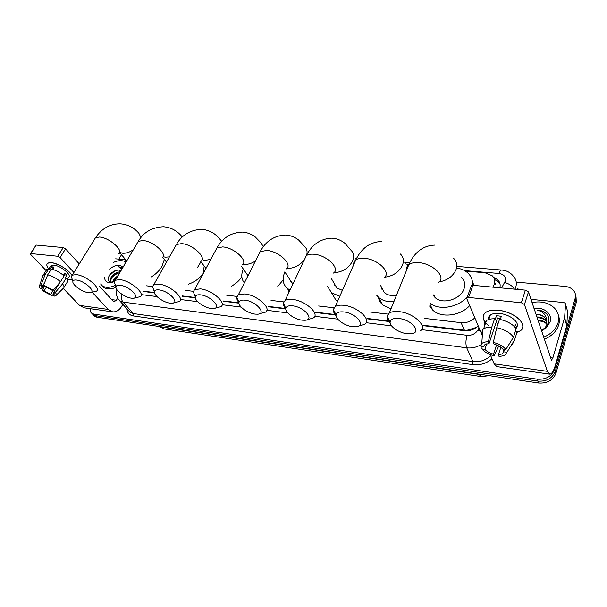 <?xml version="1.0" encoding="UTF-8"?>
<svg xmlns="http://www.w3.org/2000/svg" width="607" height="607" viewBox="0 0 607 607"><rect width="100%" height="100%" fill="white"/><g stroke="black" fill="none" stroke-linecap="round" stroke-linejoin="round"><path stroke-width="0.91" d="M492.869 287.141L494.166 284.486C495.221 281.124 494.591 278.234 492.285 275.813L485.001 272.74L465.402 271.109M290.776 281.739L290.912 281.291M334.776 285.237L334.965 284.691M381.757 288.795L382.008 288.158M422.305 325.162L466.616 330.398L476.472 327.378M143.191 291.148L154.345 292.506M182.146 295.89L195.242 297.491M223.71 300.958L238.953 302.817M268.165 306.376L285.411 308.477M315.83 312.188L335.094 314.532M367.06 318.432L388.548 321.05M497.429 287.566L497.201 286.838L499.538 287.756M424.862 318.432L461.085 322.674C466.335 323.099 470.918 321.498 474.841 317.863M146.234 285.783L152.501 286.519M185.15 290.343L193.33 291.299M226.661 295.207L236.973 296.413M271.048 300.404L283.742 301.891M318.622 305.981L333.971 307.779M369.754 311.975L388.07 314.123M516.254 282.126L564.889 286.383C568.448 286.739 571.255 288.006 573.319 290.199C575.36 292.536 575.982 295.214 575.186 298.234L554.646 369.405C551.71 376.439 545.928 379.701 537.286 379.193L93.941 314.138L95.398 315.67L93.266 314.843L92.256 313.789L93.266 314.843L95.398 315.67L537.984 381.113L95.398 315.67L96.854 317.195L94.722 316.368L93.713 315.306M554.646 369.405L555.291 371.355C552.37 378.373 546.604 381.628 537.984 381.113C546.604 381.628 552.37 378.373 555.291 371.355L575.747 300.298L555.291 371.355L555.936 373.297C553.023 380.301 547.271 383.548 538.675 383.025L96.854 317.195M575.466 294.759L575.747 300.298L575.466 294.759M576.028 296.823L576.301 302.362L555.936 373.297M499.857 287.786C500.608 284.691 499.918 282.035 497.786 279.812L493.453 277.27M494.409 279.432L498.567 281.921L499.993 283.833M118.843 259.151L121.499 254.758M93.941 314.138L91.801 313.311C90.443 312.279 89.897 310.731 90.17 308.667M422.161 325.534L464.438 330.701C469.712 331.149 474.302 329.54 478.202 325.868M143.024 291.443L154.421 292.832M181.979 296.201L195.287 297.825M223.551 301.277L238.968 303.159M268.006 306.71L285.738 308.872M315.67 312.529L335.398 314.942M366.916 318.789L388.837 321.467M532.013 302.552C541.262 300.822 548.766 302.688 554.525 308.136C558.379 312.339 559.555 317.241 558.068 322.833C555.929 329.298 551.08 334.1 543.523 337.242M558.387 315.268C559.548 318.341 559.654 321.558 558.698 324.897C556.566 331.354 551.733 336.149 544.198 339.275M533.985 308.508C543.804 306.573 552.787 313.872 550.063 321.945L546.027 328.015L541.436 330.944M542.203 330.587L541.505 330.246L544.79 328.106L548.455 322.833C549.525 319.35 548.865 316.255 546.49 313.561C544.153 311.414 541.141 310.291 537.453 310.2C543.91 311.975 546.968 315.852 546.634 321.847L544.858 317.772C542.779 315.594 539.911 314.517 536.254 314.54C539.76 314.305 542.575 315.223 544.699 317.279M546.641 321.953L545.898 321.012C543.758 318.781 540.814 317.704 537.074 317.787M546.619 321.528L545.64 320.208C543.5 317.969 540.556 316.9 536.8 316.983M546.459 323.751C544.342 321.831 541.565 320.913 538.136 320.997M546.55 323.296C544.418 321.149 541.52 320.117 537.87 320.2M546.421 320.299L544.858 317.772M546.368 324.138L546.634 321.847M547.878 315.488L546.907 314.267C544.638 311.861 541.482 310.503 537.453 310.2M498.43 310.283L502.702 310.989C510.275 312.825 516.087 315.906 520.146 320.23C524.562 325.967 523.5 329.996 516.982 332.333L520.351 330.762C529.107 325.443 514.561 311.588 498.43 310.283C483.756 308.462 478.195 317.673 488.354 325.367C482.466 320.246 481.571 315.928 485.653 312.415C488.552 310.458 492.808 309.752 498.43 310.283M530.943 299.334L563.751 302.529L565.155 303.166L565.557 304.259L564.593 317.651L566.847 325.36L555.306 365.429C553.569 371.196 551.71 374.102 549.714 374.155L547.385 371.34L524.448 304.517L521.352 302.741L525.404 290.138L528.477 291.906L551.475 360.133L552.863 357.978L564.593 317.651M567.515 311.103L566.847 325.36M549.608 374.14L496.837 366.62L494.136 363.828L490.266 354.617M471.085 286.451L471.389 285.594L472.914 285.305L468.574 297.453L521.352 302.741M468.574 297.453L467.049 297.718L466.791 298.69L482.337 335.724M472.914 285.305L525.404 290.138M493.316 342.401L494.022 344.131C497.937 345.224 500.858 346.87 502.778 349.071L505.843 349.473C503.271 346.225 499.098 343.865 493.316 342.401L496.723 327.681L499.5 319.32C507.399 321.111 512.953 324.267 516.17 328.797L513.484 337.188L505.843 349.473M504.69 349.321L502.642 353.805L498.385 354.829L500.851 347.272M500.57 318.629L497.452 318.44L489.083 343.494L484.978 344.518L483.726 346.582L480.744 346.187L481.753 343.577C483.104 342.348 485.304 341.749 488.362 341.771L489.083 343.494M484.356 325.071C484.105 323.273 484.781 321.786 486.404 320.617C488.301 319.328 491.033 318.713 494.584 318.766L495.039 319.935L496.427 315.799L498.825 315.943L501.329 316.346L500.289 319.479M488.65 319.525C488.18 317.696 488.749 316.194 490.342 315.018C492.452 313.591 495.555 313.075 499.652 313.478C510.282 314.38 520.624 323.03 516.474 327.408M489.538 317.378L489.007 316.429M503.878 351.84L506.936 352.25L514.539 339.996L517.21 331.627L515.335 331.399M517.21 331.627L516.162 334.905M514.539 339.996L512.498 344.116M481.753 343.577L482.8 329.525L481.563 333.273L482.785 329.684M482.8 329.525L483.589 328.88C485.486 327.613 488.218 327.021 491.784 327.097L488.362 341.771M494.584 318.766L491.784 327.097M506.936 352.25L504.592 355.588L499.068 356.499L498.385 354.829M496.541 344.951L493.506 354.177L494.197 355.839L498.757 345.96M494.197 355.839C488.589 354.397 484.5 352.09 481.92 348.934L484.894 349.329L486.753 343.774M482.079 346.362L481.92 348.934M493.506 354.177C489.682 353.099 486.806 351.483 484.894 349.329M516.079 328.645L516.527 327.241L515.487 324.404L514.69 326.892M496.723 327.681C504.652 329.51 510.237 332.682 513.484 337.188M498.021 323.774L496.094 322.499M484.158 345.292L483.726 346.582M496.427 315.799L497.452 318.44M514.827 327.044L516.527 327.241M113.524 262.383C118.213 260.35 122.128 260.122 125.27 261.7M121.059 270.57L117.993 269.94L112.174 272.293L109.662 274.88C107.075 279.607 108.054 282.027 112.599 282.141L110.952 282.543C106.65 282.809 104.563 281.011 104.685 277.156M119.913 272.513L114.207 275.047L112.136 277.262C110.869 279.167 110.565 280.76 111.233 282.05M120.307 271.845C116.825 272.012 113.919 273.613 111.574 276.633C110.011 279.099 109.92 280.927 111.316 282.111L111.415 282.172M117.333 276.883L114.784 279.197L113.274 281.997M118.183 275.441L113.797 279.152L112.568 282.149M117.993 269.94L121.104 270.494M109.533 269.045C115.398 264.652 119.867 264.098 122.94 267.376M122.402 268.294L118.456 266.678L121.878 269.174M115.3 285.381C109.882 287.817 105.557 287.953 102.302 285.798L100.625 283.955M115.929 287.346C110.846 289.425 106.786 289.44 103.744 287.392L102.143 285.677M117.265 276.997L114.556 279.486M116.506 273.56L112.234 277.111M115.004 270.646L108.888 276.17M121.711 267.619L118.456 266.678M398.943 318.516C393.67 318.045 390.733 319.176 390.134 321.907C389.33 326.24 398.723 332.788 406.94 333.691L410.643 333.804C422.487 333.319 412.396 319.775 398.943 318.516M390.187 323.076C387.941 320.678 386.909 318.44 387.099 316.376L389.277 313.068C391.507 311.657 394.77 311.179 399.065 311.626C413.572 312.893 428.155 326.558 420.09 330.99M433.497 295.692L435.067 297.498C442.26 304.889 460.721 299.471 464.021 288.849C465.478 284.417 464.681 280.669 461.639 277.596M457.754 268.241C461.935 268.992 465.372 270.646 468.065 273.188C471.404 276.481 472.883 280.517 472.504 285.29M472.534 282.528L474.378 285.442M467.496 296.466C458.869 307.286 439.809 310.784 430.522 303.53M469.697 305.609C460.227 316.103 441.039 318.265 432.745 310.086L429.574 306.019M343.744 311.93C339.169 311.512 336.604 312.499 336.066 314.889C335.17 319.077 344.7 325.83 352.591 326.687L355.778 326.794C366.848 326.414 356.317 313.098 343.744 311.93M336.05 315.716C334.032 313.424 333.129 311.33 333.342 309.433L335.292 306.52C337.226 305.306 340.057 304.896 343.79 305.298C357.508 306.474 372.288 320.17 364.625 324.282L360.11 325.618M405.119 263.84L408.83 264.599M381.295 286.808L384.352 292.604C387.425 295.161 391.462 296.049 396.462 295.26M393.875 301.664C387.623 302.104 382.569 300.708 378.715 297.46L376.697 295.29M390.976 308.857L382.767 304.964C380.361 302.825 378.889 300.207 378.328 297.119M381.962 289.319L382.228 288.583M292.544 305.822C288.545 305.442 286.307 306.307 285.814 308.409C284.865 312.438 294.524 319.373 302.096 320.177L304.866 320.276C315.223 319.988 304.304 306.907 292.544 305.822M285.776 308.925C283.947 306.74 283.135 304.775 283.363 303.037L285.108 300.465C286.785 299.418 289.258 299.069 292.513 299.418C305.503 300.518 320.481 314.206 313.197 318.022L309.229 319.176M334.1 283.226L336.9 287.968L342.401 290.351M339.799 296.277L331.536 292.786L327.499 286.276M337.583 301.307L335.929 300.101L331.817 293.257M335.003 285.677L335.193 285.085M244.917 300.139C241.411 299.805 239.431 300.556 238.991 302.407C238.012 306.277 247.793 313.356 255.061 314.115L257.474 314.206C267.194 313.986 255.934 301.148 244.917 300.139M238.961 302.65C237.276 300.564 236.548 298.727 236.776 297.127L238.331 294.858L244.826 293.955C257.125 294.979 272.285 308.629 265.365 312.18L259.606 313.705M289.888 279.698L292.915 283.985M290.032 290.063L287.278 288.348C282.733 284.182 281.936 278.727 284.895 271.974M289.122 291.99L288.272 289.858M291.019 282.111L291.148 281.656M200.5 294.843C197.404 294.539 195.666 295.199 195.272 296.838C194.27 300.541 204.172 307.741 211.13 308.447L213.254 308.531C222.39 308.379 210.841 295.776 200.5 294.843M193.246 291.648L195.272 296.838L193.246 291.648L194.635 289.638L200.363 288.856C212.01 289.812 227.337 303.401 220.766 306.702L215.045 308.144M244.378 282.892C241.336 279.159 240.979 274.531 243.301 269M283.135 279.895L277.801 286.413M158.988 289.888C156.242 289.615 154.694 290.199 154.345 291.648C153.351 295.192 163.359 302.483 170.021 303.151L171.895 303.227C180.499 303.128 168.7 290.761 158.988 289.888M154.17 291.17L152.486 286.565L153.73 284.774L158.799 284.099C169.839 284.987 185.325 298.5 179.08 301.565L173.412 302.916M202.996 274.023L204.202 266.086M241.836 276.913C239.158 280.798 235.615 283.939 231.214 286.322M120.095 285.252C117.652 285.002 116.271 285.518 115.96 286.808C114.973 290.184 125.08 297.559 131.461 298.181L133.123 298.249C141.241 298.196 129.238 286.064 120.095 285.252M115.649 285.905L114.253 281.823L115.36 280.229L119.867 279.637C130.338 280.464 145.953 293.879 140.02 296.732L134.42 298.007M200.97 261.761L197.427 267.649M202.973 273.878C199.111 278.78 194.286 282.202 188.504 284.144M76.497 280.047C74.365 279.827 73.159 280.282 72.893 281.405C71.922 284.592 82.142 292.028 88.197 292.604L89.646 292.665C97.226 292.657 85.018 280.798 76.497 280.047M72.461 280.055L71.33 276.534L72.301 275.138L76.239 274.637C86.08 275.403 101.832 288.674 96.232 291.299L90.724 292.475M164.338 259.417L162.031 266.276C159.52 270.593 155.923 274.159 151.242 276.951M124.807 264.212L125.861 259.933M51.474 262.687L52.452 262.823C61.041 265.115 67.544 269.303 71.975 275.388C69.38 270.297 57.961 263.195 51.474 262.687C46.564 262.482 45.571 264.515 48.492 268.787C46.542 266.147 46.299 264.288 47.763 263.21L51.474 262.687M72.036 279.364L67.324 279.994L72.187 279.22M115.641 258.84L125.77 259.826M122.849 304.297L121.764 306.186C119.283 310.245 116.233 312.135 112.621 311.869L108.076 309.403L92.165 292.217M112.621 311.869L84.161 307.81L79.547 305.382L63.295 288.462C64.486 287.612 64.251 286.087 62.567 283.886L66.171 278.105L65.139 277.983L66.929 275.108L64.881 272.922L63.401 275.297M73.925 272.528L60.055 257.543L57.695 256.268L63.234 247.58L65.571 248.855L79.259 263.916M35.904 245.365L30.911 253.582L57.695 256.268M30.911 253.582L30.471 253.65L30.752 254.583L46.102 270.563M36.466 245.114L63.234 247.58M99.373 286.049L112.97 301.019L114.139 301.656L116.4 300.245L117.644 298.105M43.651 285.131L44.964 286.466L51.648 290.047L53.204 290.252L43.651 285.131L47.687 274.827L51.36 269.053C55.89 270.206 60.139 272.497 64.114 275.919L60.495 281.716L53.204 290.252M63.993 275.813L64.6 274.834L64.099 274.174M59.774 282.566L53.75 292.202L53.924 294.547L53.135 294.782L54.22 293.037M64.517 274.963L63.689 274.834M46.193 270.426L46.951 269.235L48.848 268.772L49.698 269.66L51.519 266.799L54.038 267.072L52.581 269.364M50.396 266.564L51.071 265.502L53.78 265.122C60.768 265.616 72.445 275.403 68.477 277.353L67.119 279.546M66.171 278.105C67.832 280.313 68.06 281.853 66.846 282.725L64.039 287.255M42.536 276.655L43.029 275.183L45.168 274.531L41.132 284.812L42.444 286.147L44.546 282.832M48.848 268.772L45.168 274.531M53.75 292.202L55.313 292.407L62.567 283.886M55.313 292.407C56.595 294.16 56.671 295.313 55.533 295.867L54.418 296.087L53.135 294.782M53.37 290.063L50.624 294.448L51.906 295.746L53.689 293.894M51.906 295.746L42.498 290.707L44.03 290.912L46.496 287.005M44.478 285.973L42.498 290.707M44 285.487L41.913 288.78L40.381 288.575C39.22 287.065 38.985 285.965 39.675 285.282L41.132 284.812M50.624 294.448L44.03 290.912M41.913 288.78L41.701 286.383L42.444 286.147M47.687 274.827C52.225 276.003 56.497 278.294 60.495 281.716M51.519 266.799L53.135 268.499M64.6 274.834L66.929 275.108M493.658 287.217L493.332 286.337M495.722 284.273L494.857 282.718M466.487 330.807L466.616 330.398M464.454 330.299L461.085 322.674M164.36 328.941L160.901 326.961L478.953 374.405L481.161 376.575L164.36 328.941L158.404 326.361M159.049 326.46L160.68 326.703M478.817 374.102L482.163 374.602M576.301 302.362L575.186 298.234M538.675 383.025L537.286 379.193M501.572 287.946L505.214 281.223C506.124 276.898 504.06 274.311 499.022 273.469L464.567 270.608M501.777 270.047L501.693 270.039C506.511 270.426 510.373 272.452 513.287 276.124C516.208 279.266 517.02 282.983 515.73 287.27L514.941 289.175M457.003 266.427L501.693 270.039C500.722 270.077 499.827 271.215 499.022 273.469M517.581 288.568L519.046 289.554M492.019 358.79C486.374 363.494 479.978 365.437 472.823 364.632L133.373 315.936C129.352 315.208 127.227 312.863 127 308.902M480.949 344.746C476.412 347.371 471.669 348.395 466.73 347.819L472.929 361.582C479.705 362.303 485.63 360.346 490.722 355.694M421.516 329.616L467.124 335.314C465.668 340.186 465.539 344.351 466.73 347.819L123.009 302.074L133.282 313.538L472.929 361.582L472.823 364.632M121.802 294.183C120.968 297.369 121.37 300.002 123.009 302.074L119.738 300.829L117.97 298.697M128.472 310.549L130.027 312.279L133.282 313.538L133.373 315.936M467.124 335.314C471.783 335.588 475.342 333.873 477.808 330.17L479.067 327.932M141.226 294.607L156.955 296.573M180.347 299.494L197.662 301.656M222.147 304.714L241.161 307.089M266.822 310.291L287.748 312.909M314.699 316.277L337.758 319.153M366.127 322.696L391.591 325.883M477.808 330.17L480.418 331.141M504.667 282.445C509.273 283.795 512.52 286.026 514.41 289.129M494.136 363.828L547.385 371.34M550.299 357.644L552.863 357.978M566.794 325.686L564.533 317.977M528.477 291.906L524.448 304.517M567.78 312.036L565.557 304.259M438.967 281.959C447.321 280.464 453.004 276.375 456.009 269.69C457.534 265.198 456.745 261.427 453.657 258.362M438.611 282.24C446.706 277.202 432.806 263.37 418.549 262.649C414.338 262.353 411.098 262.998 408.852 264.584C406.986 265.987 406.25 267.816 406.637 270.054M384.466 277.224C392.972 276.223 398.966 272.232 402.456 265.251C404.141 260.714 403.45 256.966 400.385 254.007M384.102 277.513C391.826 272.824 377.736 258.954 364.223 258.294C360.55 258.028 357.735 258.582 355.778 259.948C354.177 261.131 353.494 262.694 353.714 264.637M333.903 272.71C342.386 272.186 348.6 268.317 352.523 261.109C354.367 256.549 353.775 252.838 350.747 249.993L344.943 243.339C341.081 240.182 336.718 238.46 331.847 238.164C320.579 238.642 312.066 244.477 306.33 255.661L304.433 259.667M333.448 273.082C340.808 268.719 326.528 254.849 313.713 254.234C310.496 254.007 308.037 254.477 306.33 255.661L285.108 300.465M306.717 254.932C307.582 251.313 306.808 248.43 304.395 246.29L298.682 240.076C294.782 237.003 290.396 235.319 285.54 235.023C274.273 235.539 265.805 241.093 260.145 251.693L258.415 255.107M286.238 268.924C293.257 264.857 278.803 251.025 266.64 250.456L260.145 251.693L238.331 294.858M286.838 268.415C293.788 268.56 299.646 265.669 304.395 259.735M263.347 246.753L260.995 242.853L255.198 236.889C251.298 233.968 246.966 232.367 242.193 232.086C230.88 232.648 222.458 237.952 216.919 247.997L215.364 250.911M242.14 265.009C248.824 261.222 234.196 247.451 222.655 246.928L216.919 247.997L194.635 289.638M242.883 264.326L243.748 264.44C247.595 264.713 251.495 263.559 255.441 260.995M221.752 241.358L220.273 239.651C215.364 233.331 209.112 229.894 201.524 229.332C190.158 229.939 181.774 235.015 176.379 244.56L174.983 247.049M200.841 261.321C207.215 257.793 192.434 244.105 181.47 243.627L176.379 244.56L153.73 284.774M203.36 260.714L210.841 259.356M182.388 237.003L181.994 236.662C177.032 230.592 170.795 227.284 163.298 226.737C151.849 227.405 143.51 232.276 138.29 241.343L137.038 243.475M162.092 257.846C168.162 254.561 153.245 240.971 142.827 240.524L138.29 241.343L115.36 280.229M163.086 256.693L165.385 257.209L169.436 256.89M140.961 237.618L138.92 233.323C133.919 227.511 127.713 224.347 120.307 223.831C110.155 223.74 101.87 228.376 95.474 237.747L94.373 239.522M118.577 253.923C124.314 250.896 109.252 237.443 99.442 237.041L95.474 237.747L72.301 275.138M119.632 252.337L122.644 253.263C126.051 253.483 129.625 252.284 133.381 249.674M79.547 305.382L108.076 309.403M111.703 299.623L116.4 300.245M65.571 248.855L60.055 257.543M481.161 376.575L489.462 375.687M94.722 316.368L91.801 313.311M498.567 281.921L497.786 279.812M116.992 289.805C115.785 293.978 116.696 297.65 119.738 300.829L128.365 310.427M409.816 262.626L404.323 262.178M356.62 258.332L355.216 258.218M544.79 328.106L546.027 328.015M545.64 320.208L545.898 321.012M471.389 285.594L467.049 297.718M502.642 353.805L504.113 349.245M488.832 319.464L490.342 315.018M483.589 328.88L486.404 320.617M102.302 285.798L103.744 287.392M390.134 321.907L387.099 316.376M434.635 245.122C423.185 245.6 414.589 252.087 408.852 264.584L389.277 313.068M430.128 304.562L432.745 310.086M435.067 297.498L433.83 294.82M336.066 314.889L333.342 309.433M381.424 241.518C370.103 241.988 361.552 248.126 355.778 259.948L335.292 306.52M378.715 297.46L382.767 304.964M384.352 292.604L380.695 285.685M285.814 308.409L283.363 303.037M331.536 292.786L335.929 300.101M336.9 287.968L331.141 278.203M238.991 302.407L236.776 297.127M287.278 288.348L289.349 291.504M292.399 283.59L284.82 271.86M247.997 275.73L241.449 266.352M154.345 291.648L152.486 286.565M205.97 268.453L200.758 261.48M115.96 286.808L114.253 281.823M166.493 262.125L162.684 257.322M72.893 281.405L71.33 276.534M126.726 260.957L119.594 252.504M36.018 245.182L30.471 253.65M53.924 294.547L54.372 293.834M48.932 268.855L51.071 265.502M43.279 274.986L46.951 269.235M56.261 295.161L62.984 288.628M39.675 285.282L43.029 275.183"/></g></svg>
